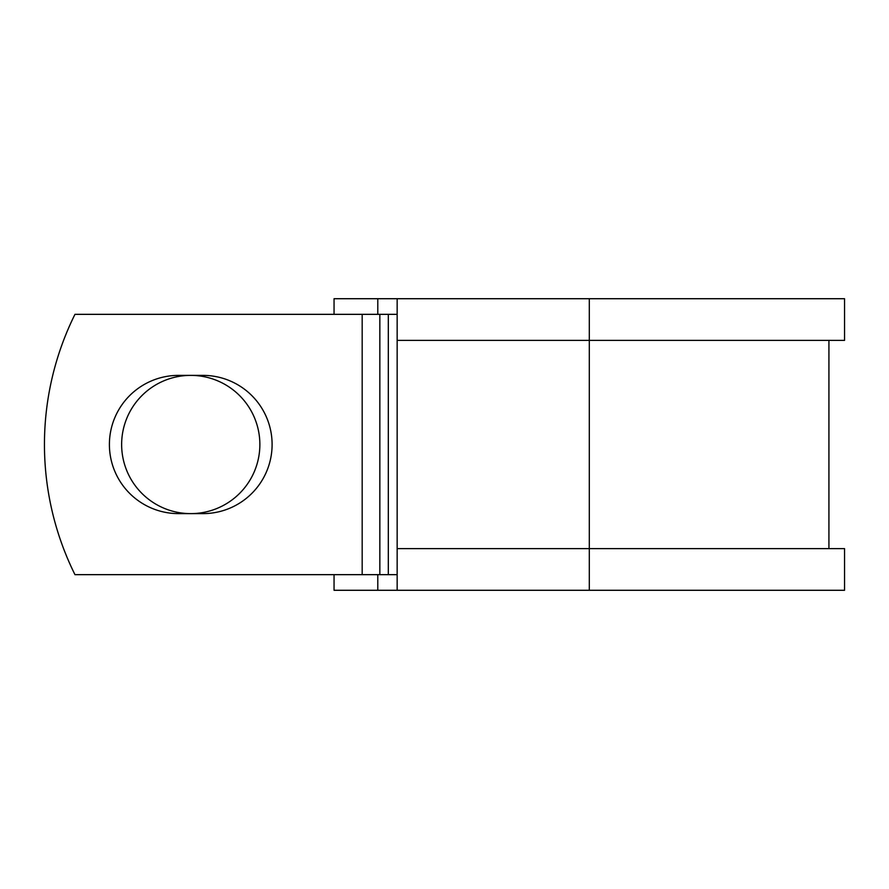 <?xml version="1.0" encoding="UTF-8"?>
<svg xmlns="http://www.w3.org/2000/svg" width="889" height="889" viewBox="0 0 889 889"><rect width="100%" height="100%" fill="white"/><g stroke="black" fill="none" stroke-linecap="round" stroke-linejoin="round"><path stroke-width="1.33" d="M109.403 444.5A69.12 69.12 0 0 0 178.511 513.62L202.981 513.62A69.12 69.12 0 0 0 272.101 444.5A69.12 69.12 0 0 0 202.981 375.38L178.511 375.38A69.12 69.12 0 0 0 109.403 444.5M121.637 444.5A69.12 69.12 0 0 1 190.746 375.38A69.12 69.12 0 0 1 259.866 444.5A69.12 69.12 0 0 1 190.746 513.62A69.12 69.12 0 0 1 121.637 444.5M362.179 314.339L74.965 314.339A292.859 292.859 0 0 0 74.965 574.661L362.179 574.661L362.179 314.339L397.15 314.339M397.15 574.661L362.179 574.661M377.792 574.661L377.792 590.285L334.053 590.285L334.053 574.661M589.307 590.285L397.15 590.285L397.15 548.624L844.55 548.624L844.55 590.285L589.307 590.285L589.307 298.715L377.792 298.715L377.792 314.339M334.053 314.339L334.053 298.715L377.792 298.715M397.15 590.285L377.792 590.285M397.15 548.624L397.15 340.376L844.55 340.376L844.55 298.715L589.307 298.715M397.15 340.376L397.15 298.715M388.315 574.661L388.315 314.339M379.847 574.661L379.847 314.339M828.926 548.624L828.926 340.376"/></g></svg>
